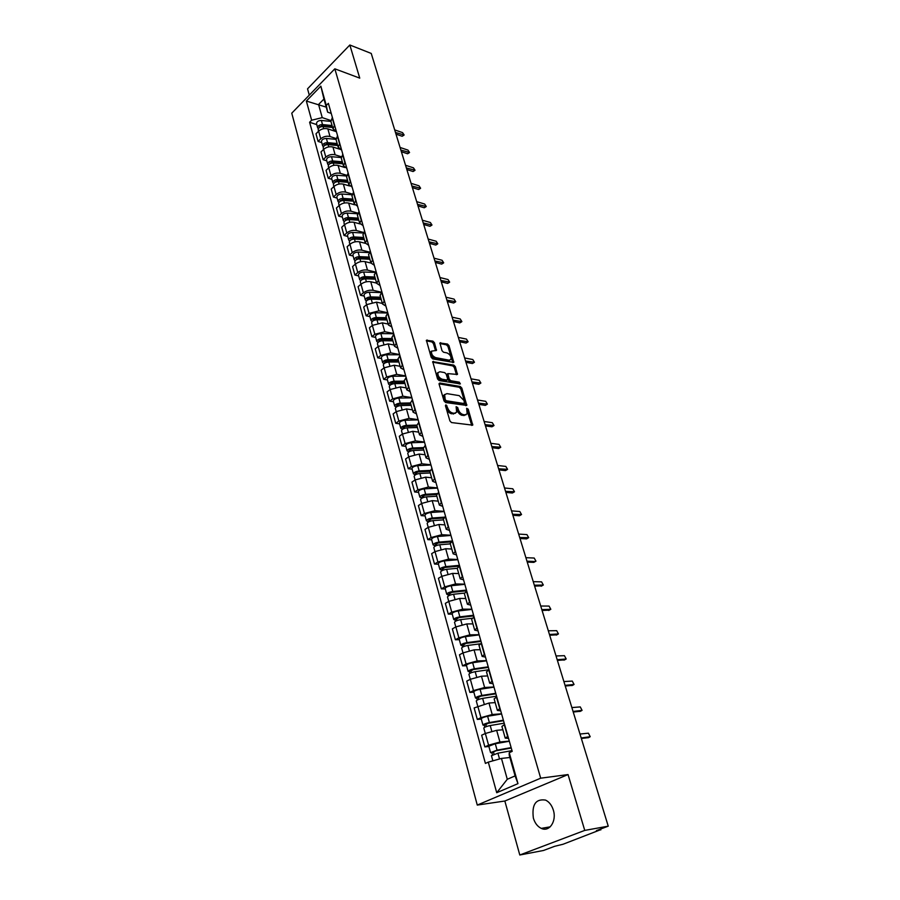 <?xml version="1.0" encoding="UTF-8"?>
<svg xmlns="http://www.w3.org/2000/svg" width="900" height="900" viewBox="0 0 900 900"><rect width="100%" height="100%" fill="white"/><g stroke="black" fill="none" stroke-linecap="round" stroke-linejoin="round"><path stroke-width="1.35" d="M445.95 404.809L445.433 405.675L449.933 420.952L451.519 422.561L472.736 425.16L468.214 409.185L466.65 408.308L467.179 413.831L464.985 414.866L463.286 414.608C461.014 414.011 459.349 412.312 458.303 409.522L457.718 407.576L456.131 406.688L456.66 412.223L454.399 413.291L452.678 413.032C450.36 412.414 448.684 410.704 447.637 407.891L445.95 404.809M533.374 818.145C534.915 823.163 537.548 826.571 541.283 828.383C549.315 832.41 556.886 821.104 553.354 810.169C551.801 805.241 549.214 801.877 545.58 800.1C535.736 798.615 531.664 804.623 533.374 818.145M434.452 342.709L432.911 341.123L426.409 340.29L431.179 357.311L432.731 358.909L453.803 362.419L448.976 345.611L447.469 344.036L439.931 342.979L441.979 350.651L443.509 352.226L446.906 352.89C450 354.296 451.361 356.456 450.968 359.359L449.089 360.169L435.69 357.637C432.551 356.243 431.179 354.071 431.561 351.135L436.489 350.426L434.452 342.709L433.406 343.507L431.865 341.933L426.341 340.83M568.046 774.562L504.844 801.023L519.795 855L584.752 830.408L568.046 774.562L540.686 778.185L334.834 68.816L359.752 78.131L349.841 45L371.239 53.438L608.242 826.166L596.396 830.621L599.985 829.957L599.794 829.339M584.752 830.408L608.242 826.166M439.853 383.017L439.11 384.221L444.037 400.939L445.613 402.536L466.785 405.428L461.824 388.069L460.282 386.494L439.853 383.017L439.054 383.603M437.558 378.956L432.72 361.642L453.825 365.108L455.355 366.671L457.436 374.456L447.84 373.613L449.213 379.125L450.765 380.711L459.304 382.185L460.373 383.906L439.121 380.554L437.558 378.956M519.795 855L543.544 850.466L554.614 846.315L563.062 844.245L599.985 829.957M504.844 801.023L477.27 805.072L291.757 113.186L334.834 68.816M349.841 45L307.541 88.83L309.285 95.13M508.534 738.405L505.226 738.135L507.926 736.268M502.864 729.765L496.642 730.327L485.348 733.477L488.588 745.189L499.928 742.016L509.287 741.082M488.588 745.189L484.875 746.899L488.88 746.482M504.574 724.433L501.93 726.457M485.348 733.477L481.657 735.21L484.875 746.899M500.704 710.82L497.396 710.426L500.04 708.446M481.298 719.089L477.304 719.415L480.96 717.649L492.21 714.521L501.548 713.79M496.744 696.825L494.156 698.962M495.18 702.607L488.981 703.035L474.142 707.94L477.304 719.415M493.02 683.719L489.701 683.19L492.277 681.12M473.85 692.168L469.868 692.415L473.479 690.592L484.627 687.51L493.942 686.97M476.662 677.014L475.178 671.681L489.037 669.701L486.517 671.94M487.642 675.923L481.455 676.215L470.34 679.286L466.751 681.12L469.868 692.415M485.46 657.079L482.13 656.426L484.661 654.266M466.526 665.707L462.555 665.865L466.11 663.998L477.169 660.949L486.461 660.611M481.478 643.039L479.014 645.379M480.229 649.676L474.064 649.856L463.039 652.883L459.495 654.773L462.555 665.865M478.035 630.9L474.694 630.124L477.18 627.863M459.326 639.686L455.366 639.765L458.876 637.852L469.845 634.849L479.115 634.691M474.041 616.837L471.634 619.279M472.928 623.88L466.785 623.936L455.85 626.918L452.363 628.852L455.366 639.765M470.734 605.149L467.392 604.26L469.811 601.92M452.239 614.104L448.29 614.104L451.755 612.146L462.645 609.176L471.881 609.199M466.74 591.075L464.377 593.606M465.761 598.511L459.63 598.444L448.785 601.391L445.343 603.371L448.29 614.104M463.556 579.836L460.204 578.835L462.577 576.405M445.275 588.938L441.338 588.87L444.757 586.867L455.558 583.942L464.771 584.134M459.551 565.74L457.245 568.373M458.707 573.57L452.599 573.39L441.832 576.293L438.435 578.317L441.338 588.87M456.491 554.94L453.139 553.837L455.468 551.329M438.435 564.188L434.509 564.053L437.884 562.005L448.594 559.114L457.774 559.485M452.486 540.844L450.225 543.566M451.777 549.023L445.68 548.73L435.004 551.61L431.651 553.669L434.509 564.053M449.539 530.46L446.186 529.256L448.47 526.658M431.696 539.842L427.781 539.64L431.111 537.548L441.743 534.701L450.9 535.23M445.545 516.352L443.329 519.154M444.949 524.88L438.874 524.486L428.287 527.321L424.969 529.425L427.781 539.64M442.71 506.374L439.346 505.069L441.585 502.402M425.07 515.903L421.166 515.621L424.451 513.495L435.004 510.671L444.127 511.369M438.705 492.255L436.545 495.146M438.233 501.131L432.18 500.636L421.673 503.426L418.399 505.575L421.166 515.621M435.994 482.681L432.619 481.275L434.812 478.53M418.545 492.334L414.652 491.985L417.904 489.825L428.366 487.046L437.468 487.879M431.978 468.551L429.863 471.521M431.629 477.754L425.599 477.157L415.17 479.925L411.93 482.108L414.652 491.985M429.379 459.371L426.004 457.864L428.152 455.062M412.121 469.136L408.251 468.731L411.457 466.537L421.841 463.793L430.909 464.771M425.363 445.241L423.293 448.279M425.126 454.759L419.108 454.061L408.757 456.795L405.574 459.011L408.251 468.731M422.865 436.421L419.501 434.835L421.605 431.955M405.81 446.31L401.951 445.849L405.113 443.61L415.418 440.899L424.463 442.035M418.86 422.291L416.835 425.407M418.725 432.113L412.729 431.325L402.457 434.025L399.308 436.275L401.951 445.849M416.464 413.843L413.089 412.166L415.147 409.219M399.589 423.844L395.741 423.326L398.869 421.054L409.095 418.376L418.106 419.647M412.447 399.713L410.468 402.907M412.425 409.838L406.451 408.949L396.259 411.615L393.142 413.899L395.741 423.326M410.152 391.624L406.777 389.858L408.803 386.854M393.469 401.726L389.632 401.152L392.726 398.846L402.874 396.202L411.851 397.598M406.147 377.494L404.213 380.745M406.226 387.889L400.275 386.921L390.15 389.554L387.079 391.871L389.632 401.152M403.954 369.743L400.579 367.886L402.559 364.826M387.439 379.957L383.625 379.316L386.674 376.988L396.743 374.366L405.697 375.896M399.938 355.613L398.048 358.931M400.118 366.289L394.189 365.231L384.142 367.83L381.105 370.181L383.625 379.316M397.834 348.199L394.459 346.264L396.405 343.147M381.51 358.515L377.696 357.817L380.711 355.455L390.713 352.879L399.634 354.532M393.829 334.08L391.973 337.466M394.11 345.015L388.192 343.879L378.225 346.444L375.221 348.829L377.696 357.817M391.815 326.981L388.44 324.979L390.353 321.795M375.66 337.387L371.869 336.656L374.85 334.26L384.772 331.706L393.66 333.484M387.821 312.874L385.999 316.316M388.181 324.067L382.286 322.853L372.397 325.384L369.428 327.791L371.869 336.656M385.897 306.09L382.522 304.02L384.39 300.78M369.911 316.598L366.12 315.799L369.067 313.38L378.923 310.86L387.787 312.761M381.892 291.983L380.115 295.493M382.354 303.424L376.481 302.13L366.649 304.639L363.724 307.08L366.12 315.799M380.059 285.514L376.684 283.365L378.517 280.08M364.241 296.1L360.473 295.267L363.375 292.815C366.379 290.644 369.641 289.811 373.162 290.329L381.589 292.241M376.054 271.418L374.31 274.984M376.605 283.095L370.755 281.734C367.234 281.205 363.983 282.026 361.001 284.209L358.099 286.673L360.473 295.267M374.31 265.252L370.935 263.036L372.735 259.695M358.65 275.918L354.892 275.04L357.772 272.565C360.743 270.371 363.983 269.55 367.481 270.101L375.401 272.002M370.316 251.167L368.606 254.779M370.946 263.07L365.108 261.63C361.609 261.067 358.38 261.877 355.421 264.082L352.564 266.569L354.892 275.04M368.64 245.284L365.276 243L367.031 239.614M353.149 256.039L349.402 255.105L352.249 252.607C355.185 250.391 358.402 249.581 361.89 250.166L369.371 252.067M364.646 231.21L362.981 234.877M365.377 243.338L359.55 241.83C356.062 241.222 352.856 242.032 349.942 244.249L347.108 246.757L349.402 255.105M363.06 225.607L359.696 223.256L361.429 219.836M347.726 236.441L343.991 235.463L346.804 232.942C349.718 230.715 352.901 229.916 356.377 230.535L363.488 232.436M359.077 211.545L357.435 215.269M359.955 223.909L354.071 222.311C350.606 221.681 347.423 222.48 344.531 224.708L341.73 227.239L343.991 235.463M357.559 206.224L354.195 203.816L355.894 200.34M342.382 217.125L338.67 216.112L341.449 213.57C344.317 211.32 347.49 210.532 350.955 211.185L357.739 213.086M353.576 192.184L351.979 195.953M354.679 204.795L348.683 203.085C345.218 202.41 342.067 203.197 339.199 205.459L336.431 208.013L338.67 216.112M352.147 187.121L348.784 184.657L350.449 181.136M337.118 198.09L333.416 197.044L336.161 194.468C339.007 192.206 342.157 191.43 345.6 192.116L352.125 194.018M348.165 173.093L346.59 176.917M349.582 185.974L343.361 184.14C339.919 183.431 336.78 184.208 333.945 186.48L331.211 189.056L333.416 197.044M346.804 168.3L343.44 165.769L345.082 162.214M331.92 179.336L328.23 178.234L330.952 175.657C333.765 173.374 336.892 172.597 340.324 173.329L346.613 175.23M342.832 154.282L341.291 158.153M344.745 167.49L338.119 165.454C334.688 164.711 331.571 165.487 328.77 167.771L326.059 170.37L328.23 178.234M341.539 149.737L338.175 147.15L339.784 143.561M326.801 160.841L323.123 159.705L325.811 157.106C328.601 154.811 331.706 154.046 335.126 154.8L341.224 156.713M337.567 135.743L336.06 139.657M341.55 149.794L332.955 147.037C329.535 146.273 326.441 147.037 323.662 149.333L320.985 151.942L323.123 159.705M336.353 131.445L333 128.801L334.575 125.168M321.761 142.605L318.094 141.435L320.749 138.814C323.516 136.507 326.599 135.743 330.007 136.53L335.936 138.476M332.381 117.472L330.907 121.421L321.368 120.442C318.33 120.555 316.71 121.612 316.507 123.638L316.553 123.795M336.431 131.726L327.859 128.891C324.461 128.081 321.379 128.846 318.634 131.153L315.99 133.785L318.094 141.435M509.884 757.485L501.457 758.43L507.285 779.276L515.092 775.901L509.186 754.976L509.231 752.704L512.212 751.365L328.376 103.331L326.295 105.424L327.656 112.185L323.944 99.034L318.566 104.479L322.245 117.619L330.761 120.487M509.231 752.704L517.972 783.641L496.721 792.72L488.295 762.131L501.457 758.43M322.245 117.619L311.636 120.218L309.611 122.254L485.415 763.425L488.295 762.131M311.636 120.218L306.36 101.047L320.85 86.153L326.295 105.424M540.686 778.185L477.27 805.072M326.228 107.134L306.36 101.047M331.234 113.411L327.656 112.185M316.777 124.639L309.611 122.254M517.972 783.641L515.092 775.901M496.721 792.72L507.285 779.276M323.944 99.034L320.85 86.153M445.511 405.945L446.546 408.668C447.593 411.48 449.28 413.19 451.598 413.798L452.678 413.032M455.423 413.246L451.598 413.798M465.952 414.832L462.206 415.373C459.923 414.765 458.257 413.077 457.211 410.287L456.21 407.621M471.746 425.43L466.74 409.264M465.795 405.697L460.755 388.834L459.214 387.259L439.043 383.839M445.196 399.623L446.299 400.748L464.276 403.582L464.152 400.691L459.202 395.629L446.929 393.626L444.634 394.684L445.196 399.623L444.116 400.399L445.219 401.524L446.299 400.748M464.434 403.582L463.196 404.348L445.219 401.524M444.769 394.447L443.554 395.46L443.509 398.34L444.589 397.564M444.116 400.399L443.509 398.34M432.641 362.171L452.767 365.884L453.825 365.108M456.446 374.704L454.298 367.447L452.767 365.884M447.21 374.074L446.76 375.255L448.144 379.901L449.696 381.488L458.235 382.961L459.304 382.185M459.304 384.019L458.235 382.961M439.931 371.756L437.996 372.623C437.58 375.626 438.964 377.82 442.136 379.215L446.906 380.036L447.626 378.844L446.243 374.197L444.69 372.611L439.931 371.756M438.03 372.544L436.928 373.41C436.511 376.414 437.895 378.608 441.067 380.002L442.136 379.215M447.165 380.048L445.838 380.824L441.067 380.002M435.51 350.685L433.406 343.507M431.595 351.09L430.515 351.934C430.121 354.87 431.494 357.03 434.632 358.436L435.69 357.637M449.899 360.18L448.043 360.945L434.632 358.436M452.824 362.666L447.941 346.399L446.423 344.835L439.864 343.519M511.267 748.035L495.956 750.803L491.884 752.794L490.579 752.625L488.824 746.28M511.144 747.607L497.07 750.15L490.579 752.625M509.344 741.24L495.281 743.738L488.812 746.224M494.066 754.222L493.335 751.613M511.999 750.623L497.914 753.188L491.434 755.707M492.457 754.875L491.884 752.794M588.409 737.629L581.355 738.495M581.197 737.977L590.209 736.706L588.398 733.185L579.982 734.029M503.505 720.697L488.284 723.251L484.267 725.31L482.963 725.074L481.23 718.852M503.37 720.214L489.375 722.554C485.786 723.33 483.649 724.163 482.963 725.074M501.604 713.97L487.62 716.265C484.031 717.019 481.905 717.863 481.219 718.785M486.382 726.559L485.685 724.061M504.214 723.184L490.207 725.546C486.619 726.311 484.47 727.155 483.784 728.055L483.795 728.111M484.796 727.234L484.267 725.31M495.889 693.821L480.735 696.161L476.775 698.299L475.47 698.006L473.771 691.886M495.743 693.304L481.804 695.441C478.249 696.184 476.134 697.028 475.47 698.006M493.999 687.15L480.082 689.254C476.527 689.985 474.412 690.84 473.76 691.83M478.834 699.379L478.159 696.971M496.564 696.206L482.625 698.377C479.059 699.109 476.944 699.964 476.28 700.931L476.291 700.999M477.27 700.065L476.775 698.299M580.331 711.281L573.244 712.035M573.064 711.45L582.075 710.37L580.275 706.916L571.871 707.569M572.377 685.373L565.256 686.014M565.065 685.361L574.065 684.472L572.276 681.086L563.895 681.548M488.396 667.406L473.321 669.544L469.418 671.749L468.101 671.4L466.436 665.393M488.228 666.844L474.368 668.801C470.835 669.499 468.743 670.365 468.101 671.4M486.517 660.803L472.669 662.715C469.136 663.401 467.055 664.279 466.425 665.325M471.409 672.66L470.767 670.354M475.178 671.681C471.634 672.379 469.541 673.245 468.9 674.28L468.923 674.347M469.868 673.357L469.418 671.749M481.027 641.441L466.031 643.376L462.184 645.649L460.868 645.244L459.225 639.337M480.848 640.822L467.066 642.6C463.545 643.264 461.475 644.141 460.868 645.244M479.171 634.883L465.39 636.615C461.88 637.279 459.821 638.156 459.214 639.27M464.119 646.403L463.5 644.175M480.116 643.837L467.854 645.435C464.332 646.099 462.262 646.988 461.644 648.067L461.666 648.146M462.589 647.111L462.184 645.649M473.782 615.904L458.854 617.648L455.074 619.976L453.746 619.526L452.137 613.721M473.591 615.24L459.877 616.849C456.379 617.479 454.331 618.367 453.746 619.526M471.938 609.401L458.235 610.965C454.748 611.584 452.7 612.484 452.115 613.643M456.952 620.572L456.356 618.446M471.96 618.3L460.654 619.627C457.155 620.269 455.108 621.158 454.511 622.305L454.534 622.384M455.434 621.304L455.074 619.976M564.559 659.88L557.404 660.409M557.19 659.711L566.201 659.002L564.413 655.673L556.043 655.965M556.864 634.815L549.686 635.231M549.45 634.477L558.45 633.938L556.673 630.664L548.325 630.788M549.281 610.144L542.092 610.47M541.834 609.649L550.834 609.289L549.067 606.071L540.731 606.026M466.661 590.783L451.811 592.346L448.076 594.742L446.749 594.225L445.174 588.533M466.459 590.085L452.812 591.514C449.336 592.121 447.311 593.021 446.749 594.225M464.827 584.336L451.192 585.731C447.728 586.327 445.714 587.239 445.151 588.454M449.899 595.192L449.325 593.145M464.366 593.111L453.577 594.259C450.101 594.866 448.076 595.766 447.502 596.97L447.525 597.049M448.402 595.924L448.076 594.742M541.822 585.866L534.611 586.091M534.341 585.225L543.341 585.034L541.575 581.861L533.25 581.659M458.887 566.156L444.881 567.461L441.191 569.914L439.864 569.351L438.311 563.76M459.439 565.346L445.86 566.606C442.406 567.18 440.404 568.091 439.864 569.351M457.83 559.688L444.274 560.914C440.82 561.488 438.829 562.399 438.289 563.67M442.957 570.217L442.418 568.26M457.223 568.305L446.614 569.306C443.16 569.88 441.157 570.791 440.606 572.04L440.629 572.13M441.484 570.96L441.191 569.914M526.972 561.195L535.275 561.533L533.801 562.376L527.254 562.106M533.801 562.376L535.961 561.161L534.195 558.045L525.904 557.685M450.968 541.924L438.053 542.981L434.43 545.49L433.091 544.882L431.572 539.392M455.175 551.498L452.205 541.012L439.02 542.104C435.589 542.655 433.62 543.577 433.091 544.882M450.956 535.444L437.456 536.512C434.036 537.053 432.067 537.975 431.539 539.303M436.14 545.659L435.623 543.78M450.315 543.881L439.762 544.759C436.331 545.31 434.351 546.233 433.822 547.538L433.845 547.627M434.689 546.413L434.43 545.49M528.064 538.031L526.545 538.886L520.02 538.504M519.716 537.536L528.694 537.66L526.939 534.6L518.659 534.082M443.543 518.04L431.348 518.906L427.77 521.471L426.431 520.819L424.935 515.419M444.386 517.151L432.304 518.006C428.895 518.524 426.938 519.457 426.431 520.819M444.184 511.582L430.762 512.494C427.354 513.011 425.407 513.945 424.901 515.317M429.435 521.494L428.929 519.705M443.531 519.863L433.024 520.616C429.615 521.134 427.657 522.067 427.151 523.418L427.174 523.519M427.995 522.259L427.77 521.471M520.931 514.901L519.401 515.767L512.887 515.273M512.584 514.26L521.539 514.53L519.806 511.515L511.537 510.863M436.511 494.505L424.744 495.214L421.223 497.824L419.873 497.137L418.399 491.827M437.017 493.616L425.678 494.291C422.291 494.786 420.356 495.731 419.873 497.137M437.524 488.115L424.17 488.869C420.784 489.353 418.86 490.309 418.376 491.726M422.831 497.723L422.348 496.012M436.849 496.226L426.397 496.856C423.011 497.351 421.065 498.296 420.581 499.691L420.604 499.793M421.402 498.499L421.223 497.824M513.923 492.131L512.37 493.009L505.879 492.401M505.553 491.344L514.507 491.76L512.775 488.79L504.529 487.991M432.619 481.275L429.806 471.33L418.252 471.904L415.496 473.276L416.137 473.636L414.776 474.57L413.426 473.827L411.975 468.608M429.998 470.43L419.175 470.959C415.8 471.42 413.887 472.376 413.426 473.827M430.976 465.007L417.679 465.626C414.326 466.088 412.414 467.044 411.952 468.506M416.34 474.334L415.879 472.691M430.267 472.961L419.873 473.479C416.509 473.951 414.585 474.907 414.124 476.348L414.146 476.449M507.015 469.699L505.451 470.599L498.971 469.879M498.634 468.787L507.577 469.35L505.845 466.425L497.621 465.48M423.36 448.515L411.863 448.965L409.129 450.349L409.781 450.731L408.42 451.676L407.07 450.889L405.652 445.759M423.248 447.593L412.762 447.998C409.421 448.436 407.52 449.392 407.07 450.889M424.53 442.271L411.3 442.744C407.959 443.183 406.069 444.15 405.619 445.646M409.939 451.316L409.511 449.752M423.799 450.067L413.46 450.484C410.108 450.923 408.206 451.879 407.756 453.375L407.79 453.476M500.22 447.626L498.634 448.537L492.165 447.716M491.816 446.569L500.749 447.266L499.027 444.386L490.826 443.317M417.015 426.049L405.574 426.375L402.863 427.781L403.515 428.175L402.176 429.142L400.826 428.31L399.431 423.27M416.756 425.104L406.463 425.396C403.132 425.801 401.254 426.78 400.826 428.31M418.174 419.884L405.011 420.233C401.692 420.637 399.825 421.616 399.397 423.157M403.65 428.659L403.234 427.162M417.431 427.534L407.137 427.838C403.808 428.254 401.929 429.233 401.501 430.762L401.535 430.875M493.515 425.88L491.929 426.803L485.471 425.88M485.111 424.688L494.021 425.531L492.311 422.696L484.132 421.493M410.76 403.931L399.375 404.145L396.697 405.562L397.35 405.979L396.034 406.957L394.673 406.091L393.3 401.13M410.49 402.952L400.252 403.144C396.945 403.537 395.089 404.516 394.673 406.091M411.919 397.845L398.835 398.059C395.527 398.441 393.671 399.431 393.266 401.017M397.463 406.361L397.058 404.933M411.165 405.349L400.916 405.551C397.609 405.945 395.752 406.924 395.336 408.499L395.37 408.611M486.911 404.46L485.314 405.394L478.879 404.37M478.496 403.144L487.406 404.123L485.696 401.321L477.529 399.994M404.606 382.162L393.277 382.264L390.634 383.692L391.286 384.12L389.981 385.11L388.62 384.21L387.27 379.327M404.325 381.15L394.144 381.24C390.848 381.611 389.014 382.601 388.62 384.21M405.765 376.155L392.738 376.234C389.464 376.594 387.63 377.584 387.236 379.215M391.365 384.412L390.983 383.051M404.989 383.512L394.796 383.614C391.511 383.974 389.666 384.964 389.272 386.584L389.306 386.696M480.42 383.355L478.8 384.3L472.376 383.186M471.994 381.926L480.881 383.029L479.183 380.261L471.037 378.821M398.543 360.72L387.27 360.72L384.649 362.149L385.301 362.599L384.019 363.6L382.657 362.666L381.33 357.863M398.25 359.685L388.125 359.674C384.851 360.011 383.04 361.012 382.657 362.666M399.713 354.78L386.741 354.746C383.479 355.084 381.668 356.085 381.296 357.739M385.358 362.79L384.998 361.496M398.914 362.002L388.777 362.002C385.504 362.351 383.681 363.353 383.299 364.995L383.332 365.119M474.007 362.576L472.376 363.532L465.975 362.317M465.581 361.024L474.457 362.25L472.77 359.527L464.636 357.964M392.58 339.604L381.364 339.502L378.765 340.942L379.035 341.719M392.276 338.535L382.196 338.434C378.945 338.76 377.145 339.761 376.785 341.449L378.067 342.405M393.739 333.743L380.846 333.585C377.595 333.9 375.795 334.901 375.446 336.6L375.48 336.724M379.451 341.505L379.103 340.267M392.929 340.83L382.838 340.74C379.586 341.055 377.786 342.067 377.426 343.744L377.46 343.879M467.696 342.09L466.054 343.058L459.675 341.764M459.259 340.425L468.124 341.775L466.436 339.086L458.336 337.41M386.696 318.814L375.536 318.6L372.971 320.051L373.601 320.558L373.298 319.376M386.392 317.711L376.358 317.52C373.129 317.824 371.351 318.836 371.002 320.558L372.184 321.525M387.641 313.009L375.03 312.739C371.801 313.031 370.024 314.044 369.686 315.776L369.72 315.911M387.034 319.973L376.988 319.781C373.759 320.085 371.97 321.098 371.632 322.819L371.666 322.954M461.475 321.907L459.832 322.886L453.454 321.502M453.037 320.13L461.88 321.604L460.204 318.949L452.126 317.16M380.914 298.327L369.81 298.012L367.256 299.486L367.796 299.947M380.599 297.202L370.609 296.921C367.402 297.202 365.636 298.215 365.31 299.981L366.412 300.949M381.218 292.579L369.293 292.207C366.098 292.489 364.331 293.501 364.005 295.267L364.039 295.402M380.959 298.474L380.183 298.305M381.218 299.43L371.239 299.149C368.021 299.43 366.255 300.454 365.929 302.209L365.963 302.332M455.344 302.017L453.69 303.007L447.334 301.534M446.906 300.127L455.726 301.725L454.061 299.104L446.006 297.214M375.21 278.145L364.151 277.74L361.631 279.214L362.059 279.653M374.884 276.998L364.95 276.626C361.755 276.885 360.011 277.909 359.696 279.697L360.72 280.676M375.007 272.43L363.656 271.991C360.473 272.239 358.729 273.262 358.414 275.062L358.447 275.197M375.3 278.471L373.669 278.089M375.502 279.18L365.558 278.82C362.374 279.079 360.619 280.114 360.304 281.891L360.338 282.026M449.303 282.42L447.637 283.41L441.304 281.858M440.865 280.429L449.662 282.127L448.009 279.54L439.976 277.549M369.585 258.255L358.594 257.76L356.434 259.65M369.259 257.085L359.37 256.635C356.197 256.871 354.465 257.906 354.173 259.729L355.129 260.696M368.989 252.585L358.099 252.067C354.926 252.292 353.205 253.328 352.901 255.161L352.946 255.296M369.731 258.761L367.301 258.154M369.866 259.245L359.978 258.795C356.805 259.043 355.072 260.066 354.769 261.889L354.803 262.024M443.34 263.093L441.675 264.105L435.353 262.463M434.902 261L443.689 262.811L442.046 260.257L434.036 258.165M364.05 238.669L353.104 238.072L350.899 239.94M363.713 237.476L353.88 236.936C350.719 237.15 349.009 238.196 348.716 240.041L349.627 241.02M363.139 233.021L352.62 232.436C349.47 232.65 347.76 233.685 347.479 235.541L347.512 235.688M364.23 239.333L361.08 238.5M364.309 239.591L354.465 239.074C351.315 239.287 349.594 240.322 349.312 242.179L349.346 242.314M437.468 244.046L435.791 245.059L429.491 243.349M429.03 241.852L437.805 243.776L436.162 241.245L428.175 239.051M358.594 219.352L347.704 218.678L345.454 220.511M358.245 218.138L348.457 217.53C345.33 217.721 343.62 218.768 343.35 220.646L344.216 221.625M357.446 213.75L347.22 213.086C344.093 213.278 342.394 214.324 342.124 216.214L342.169 216.36M358.819 220.185L354.983 219.127M358.841 220.23L349.043 219.623C345.915 219.825 344.205 220.871 343.935 222.75L343.98 222.896M431.674 225.27L429.986 226.294L423.709 224.505M423.236 222.975L431.989 225L430.369 222.502L422.392 220.219M353.205 200.317L342.371 199.564L340.11 201.364M352.856 199.08L343.125 198.394C340.009 198.574 338.321 199.62 338.062 201.532L338.884 202.511M351.889 194.749L341.899 194.018C338.794 194.197 337.106 195.244 336.859 197.167L336.892 197.314M352.766 201.105L349.02 200.025M353.441 201.15L343.699 200.464C340.582 200.655 338.895 201.701 338.636 203.602L338.681 203.749M425.959 206.752L424.271 207.776L418.005 205.92M417.532 204.368L426.262 206.494L424.642 204.03L416.7 201.645M347.906 181.564L337.129 180.72L334.834 182.475M347.546 180.304L337.86 179.539C334.766 179.708 333.09 180.754 332.854 182.7L333.619 183.667M346.466 176.018L336.656 175.23C333.562 175.388 331.897 176.445 331.661 178.391L331.695 178.537M346.624 182.216L343.17 181.192M348.131 182.34L338.434 181.586C335.329 181.744 333.664 182.801 333.416 184.736L333.461 184.882M420.334 188.494L418.635 189.529L412.391 187.605M411.907 186.019L420.615 188.235L419.006 185.805L411.075 183.33M342.675 163.069L331.954 162.146L329.647 163.868M342.315 161.797L332.674 160.954C329.591 161.1 327.938 162.157 327.713 164.126L328.444 165.094M341.156 157.556L331.493 156.701C328.41 156.847 326.756 157.905 326.531 159.874L326.576 160.031M340.605 163.597L337.433 162.619M342.889 163.8L333.236 162.968C330.154 163.114 328.5 164.171 328.264 166.14L328.309 166.286M414.776 170.482L413.077 171.529L406.845 169.526M406.35 167.917L415.046 170.246L413.438 167.828L405.54 165.274M337.522 144.844L326.846 143.831L324.54 145.519M337.162 143.539L327.566 142.639C324.506 142.763 322.864 143.831 322.639 145.811L323.348 146.779M335.981 139.365L326.396 138.442C323.336 138.566 321.694 139.635 321.48 141.626L321.525 141.784M334.721 145.237L331.808 144.304M337.714 145.519L328.118 144.619C325.058 144.754 323.415 145.811 323.19 147.803L323.235 147.949M409.298 152.73L407.588 153.776L401.377 151.706M400.882 150.075L409.556 152.494L407.959 150.109L400.084 147.465M332.449 126.866L321.817 125.786L319.511 127.418M332.077 125.55L322.526 124.571C319.478 124.684 317.858 125.752 317.644 127.766L318.319 128.722M328.95 127.125L326.295 126.236M332.629 127.496L323.066 126.529C320.017 126.641 318.397 127.71 318.184 129.724L318.229 129.881M403.886 135.214L402.176 136.26L395.989 134.134M395.483 132.48L404.134 134.977L402.548 132.615L394.695 129.904M323.662 149.333L325.811 157.106M328.77 167.771L330.952 175.657M333.945 186.48L336.161 194.468M339.199 205.459L341.449 213.57M344.531 224.708L346.804 232.942M349.942 244.249L352.249 252.607M355.421 264.082L357.772 272.565M361.001 284.209L363.375 292.815M366.649 304.639L369.067 313.38M371.632 322.819L374.85 334.26M378.225 346.444L380.711 355.455M384.142 367.83L386.674 376.988M390.15 389.554L392.726 398.846M396.259 411.615L398.869 421.054M402.457 434.025L405.113 443.61M408.757 456.795L411.457 466.537M415.17 479.925L417.904 489.825M420.581 499.691L424.451 513.495M428.287 527.321L431.111 537.548M435.004 551.61L437.884 562.005M441.832 576.293L444.757 586.867M448.785 601.391L451.755 612.146M455.85 626.918L458.876 637.852M463.039 652.883L466.11 663.998M470.34 679.286L473.479 690.592M477.776 706.151L480.96 717.649M318.634 131.153L320.749 138.814M327.859 128.891L330.007 136.53M332.955 147.037L335.126 154.8M337.343 135.968L339.559 143.775M338.119 165.454L340.324 173.329M342.596 154.507L344.846 162.428M343.361 184.14L345.6 192.116M347.94 173.306L350.213 181.35M348.683 203.085L350.955 211.185M353.351 192.398L355.657 200.554M354.071 222.311L356.377 230.535M358.841 211.759L361.181 220.05M359.55 241.83L361.89 250.166M364.41 231.424L366.795 239.828M365.108 261.63L367.481 270.101M370.069 251.37L372.488 259.909M370.755 281.734L373.162 290.329M375.817 271.631L378.27 280.294M376.481 302.13L378.923 310.86M381.645 292.196L384.142 300.983M382.286 322.853L384.772 331.706M387.562 313.076L390.094 321.998M388.192 343.879L390.713 352.879M393.581 334.271L396.146 343.35M394.189 365.231L396.743 374.366M399.69 355.815L402.3 365.029M400.275 386.921L402.874 396.202M405.889 377.685L408.544 387.045M406.451 408.949L409.095 418.376M412.189 399.904L414.889 409.41M412.729 431.325L415.418 440.899M418.59 422.483L421.335 432.146M419.108 454.061L421.841 463.793M425.093 445.421L427.882 455.243M425.599 477.157L428.366 487.046M431.707 468.743L434.543 478.721M432.18 500.636L435.004 510.671M438.424 492.435L441.304 502.582M438.874 524.486L441.743 534.701M445.264 516.521L448.189 526.837M445.68 548.73L448.594 559.114M452.599 573.39L455.558 583.942M459.27 565.92L462.285 576.574M459.63 598.444L462.645 609.176M466.447 591.244L469.519 602.089M466.785 623.936L469.845 634.849M473.749 616.995L476.876 628.031M474.064 649.856L477.169 660.949M481.185 643.196L484.358 654.424M481.455 676.215L484.627 687.51M488.734 669.859L491.974 681.278M488.981 703.035L492.21 714.521M496.429 696.982L499.725 708.592M496.642 730.327L499.928 742.016M504.259 724.579L507.611 736.414M332.168 117.698L334.35 125.392M446.546 408.668L447.637 407.891M453.319 414.056L454.399 413.291M456.637 408.341L457.718 407.576M457.211 410.287L458.303 409.522M462.206 415.373L463.286 414.608M463.905 415.62L464.985 414.866M467.123 409.95L468.214 409.185M471.668 424.969L472.759 424.215M445.973 406.699L447.053 405.934M459.214 387.259L460.282 386.494M460.755 388.834L461.824 388.069M465.716 405.281L466.796 404.516M463.196 404.348L464.276 403.582M432.641 361.935L433.451 361.327M454.298 367.447L455.355 366.671M456.379 374.355L457.447 373.59M446.76 375.255L447.829 374.479M448.144 379.901L449.213 379.125M449.696 381.488L450.765 380.711M445.838 380.824L446.906 380.036M435.442 350.381L436.489 349.582M448.043 360.945L449.089 360.169M439.864 343.271L440.651 342.675M446.423 344.835L447.469 344.036M447.941 346.399L448.976 345.611M452.756 362.34L453.803 361.564M426.341 340.594L427.151 339.975M431.865 341.933L432.911 341.123M497.07 750.15L495.281 743.738M499.534 758.97L497.914 753.188M589.613 737.1L587.992 737.809M489.375 722.554L487.62 716.265M491.794 731.25L490.207 725.546M481.804 695.441L480.082 689.254M484.166 703.89L482.625 698.377M581.456 710.764L579.859 711.495M573.446 684.866L571.871 685.62M474.368 668.801L472.669 662.715M467.066 642.6L465.39 636.615M469.294 650.599L467.854 645.435M459.877 616.849L458.235 610.965M462.049 624.623L460.654 619.627M565.56 659.385L564.007 660.161M557.809 634.331L556.267 635.119M550.181 609.671L548.663 610.481M452.812 591.514L451.192 585.731M454.916 599.085L453.577 594.259M542.666 585.405L541.17 586.238M445.86 566.606L444.274 560.914M447.919 573.975L446.614 569.306M439.02 542.104L437.456 536.512M441.022 549.27L439.762 544.759M528.007 538.031L526.545 538.886M432.304 518.006L430.762 512.494M434.239 524.97L433.024 520.616M520.852 514.901L519.401 515.767M425.678 494.291L424.17 488.869M427.579 501.075L426.397 496.856M513.799 492.12L512.37 493.009M419.175 470.959L417.679 465.626M421.009 477.551L419.873 473.479M506.858 469.699L505.451 470.599M412.762 447.998L411.3 442.744M414.551 454.41L413.46 450.484M500.029 447.615L498.634 448.537M406.463 425.396L405.011 420.233M408.206 431.64L407.137 427.838M493.301 425.869L491.929 426.803M400.252 403.144L398.835 398.059M401.951 409.219L400.916 405.551M486.664 404.449L485.314 405.394M394.144 381.24L392.738 376.234M395.786 387.157L394.796 383.614M480.139 383.355L478.8 384.3M388.125 359.674L386.741 354.746M389.723 365.423L388.777 362.002M473.704 362.565L472.376 363.532M382.196 338.434L380.846 333.585M383.76 344.036L382.838 340.74M467.37 342.079L466.054 343.058M376.358 317.52L375.03 312.739M377.876 322.965L376.988 319.781M461.126 321.896L459.832 322.886M367.886 299.902L367.582 298.789M370.609 296.921L369.293 292.207M372.094 302.22L371.239 299.149M454.961 302.006L453.69 303.007M362.239 279.562L361.946 278.505M364.95 276.626L363.656 271.991M366.39 281.779L365.558 278.82M448.897 282.409L447.637 283.41M356.681 259.526L356.4 258.525M359.37 256.635L358.099 252.067M360.765 261.653L359.978 258.795M442.924 263.081L441.675 264.105M351.191 239.782L350.933 238.838M353.88 236.936L352.62 232.436M355.23 241.808L354.465 239.074M437.029 244.035L435.791 245.059M345.791 220.331L345.544 219.442M348.457 217.53L347.22 213.086M349.785 222.266L349.043 219.623M431.213 225.248L429.986 226.294M340.47 201.161L340.234 200.317M343.125 198.394L341.899 194.018M344.407 203.006L343.699 200.464M425.486 206.73L424.271 207.776M335.216 182.261L335.002 181.474M337.86 179.539L336.656 175.23M339.109 184.028L338.434 181.586M419.827 188.471L418.635 189.529M330.053 163.631L329.85 162.9M332.674 160.954L331.493 156.701M333.889 165.319L333.236 162.968M414.259 170.46L413.077 171.529M324.945 145.271L324.754 144.585M327.566 142.639L326.396 138.442M328.748 146.88L328.118 144.619M408.757 152.696L407.588 153.776M319.928 127.17L319.748 126.529M322.526 124.571L321.368 120.442M323.674 128.7L323.066 126.529M403.335 135.18L402.176 136.26M541.283 828.383L550.204 826.841M330.817 121.117L333 128.801M501.896 726.356L505.226 738.135M494.123 698.839L497.396 710.426M486.484 671.816L489.701 683.19M478.969 645.244L482.13 656.426M471.589 619.133L474.694 630.124M464.332 593.46L467.392 604.26M457.2 568.215L460.204 578.835M450.18 543.386L453.139 553.837M443.284 518.974L446.186 529.256M436.489 494.955L439.346 505.069M423.236 448.076L426.004 457.864M416.767 425.194L419.501 434.835M410.411 402.683L413.089 412.166M404.145 380.52L406.777 389.858M397.98 358.706L400.579 367.886M391.905 337.219L394.459 346.264M385.931 316.069L388.44 324.979M380.036 295.245L382.522 304.02M374.243 274.725L376.684 283.365M368.527 254.52L370.935 263.036M362.902 234.607L365.276 243M357.356 214.999L359.696 223.256M351.9 195.671L354.195 203.816M346.511 176.625L348.784 184.657M341.201 157.86L343.44 165.769M335.981 139.354L338.175 147.15M600.57 829.046L600.84 829.913M443.554 395.46L444.634 394.684M446.771 374.389L447.84 373.613M436.928 373.41L437.996 372.623M430.515 351.934L431.561 351.135M492.863 760.849L491.423 755.651M485.291 733.5L483.784 728.055M477.731 706.174L476.28 700.931M470.295 679.309L468.9 674.28M462.983 652.905L461.644 648.067M455.805 626.951L454.511 622.305M448.74 601.425L447.502 596.97M441.787 576.326L440.606 572.04M434.959 551.632L433.822 547.538M428.231 527.355L427.151 523.418M415.114 479.959L414.124 476.348M408.713 456.817L407.756 453.375M402.412 434.059L401.501 430.762M396.214 411.649L395.336 408.499M390.105 389.588L389.272 386.584M384.098 367.864L383.299 364.995M376.785 341.449L375.446 336.6M378.18 346.478L377.426 343.744M371.002 320.558L369.686 315.776M365.31 299.981L364.005 295.267M366.615 304.684L365.929 302.209M359.696 279.697L358.414 275.062M360.956 284.243L360.304 281.891M354.173 259.729L352.901 255.161M355.387 264.116L354.769 261.889M348.716 240.041L347.479 235.541M349.897 244.294L349.312 242.179M343.35 220.646L342.124 216.214M344.486 224.752L343.935 222.75M338.062 201.532L336.859 197.167M339.154 205.493L338.636 203.602M332.854 182.7L331.661 178.391M333.911 186.514L333.416 184.736M327.713 164.126L326.531 159.874M328.725 167.805L328.264 166.14M322.639 145.811L321.48 141.626M323.629 149.366L323.19 147.803M317.644 127.766L316.507 123.638M318.6 131.186L318.184 129.724"/></g></svg>

